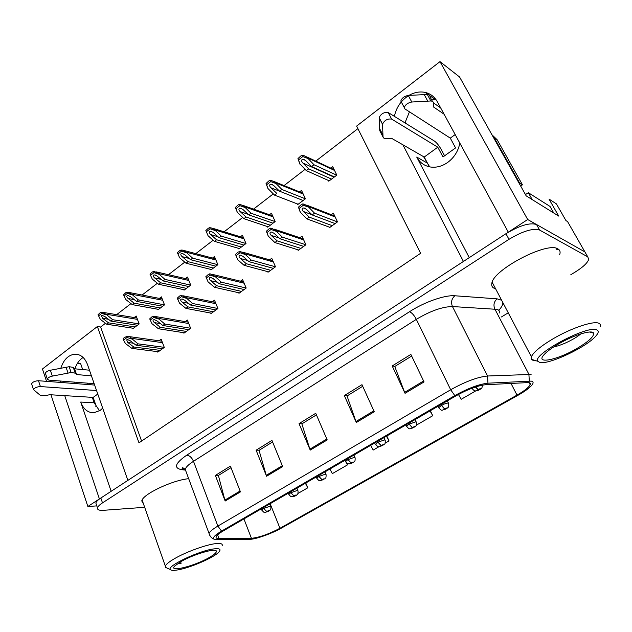 <?xml version="1.0" encoding="UTF-8"?>
<svg xmlns="http://www.w3.org/2000/svg" width="632" height="632" viewBox="0 0 632 632"><rect width="100%" height="100%" fill="white"/><g stroke="black" fill="none" stroke-linecap="round" stroke-linejoin="round"><path stroke-width="0.95" d="M99.548 410.808L94.184 402.805L92.304 397.354M102.684 408.146L100.14 410.413L93.907 412.759C87.84 412.807 83.448 409.236 80.722 402.055L111.145 491.293M429.665 166.856L423.59 156.681M469.268 257.635L416.733 157.068C419.751 162.606 424.341 165.924 430.503 167.006C436.38 167.82 442.1 166.303 447.654 162.464C454.179 157.605 458.239 151.159 459.835 143.124M586.014 253.843L584.908 251.915L527.688 219.517L508.302 232.173L437.233 101.602C434.461 96.704 430.424 93.639 425.123 92.398C419.719 91.308 414.331 92.304 408.951 95.392M408.414 95.724C400.949 100.638 396.272 107.519 394.384 116.343M436.064 99.714L431.182 99.066M409.457 111.84L404.962 122.877M568.792 223.72L567.583 221.611L565.964 220.6L556.421 203.891L549.026 199.08L558.704 216.081L526.172 195.849L459.575 76.993L439.998 61.628L527.688 219.517M50.971 394.787L87.856 506.493L96.799 505.892M105.473 323.276L100.614 327.021L97.352 326.539L42.455 368.985L46.539 381.349M64.748 395.64L99.406 498.956L87.856 506.493M402.861 144.783L463.43 261.45L127.869 480.383L87.493 364.561C84.854 357.752 80.722 354.283 75.082 354.173C68.406 354.884 63.642 359.584 60.806 368.266M60.119 381.009L60.411 382.423M97.352 326.539L138.977 442.819L420.62 253.298L356.614 126.092L439.998 61.628M87.864 384.533L87.382 383.15M82.681 369.554L80.612 363.566L77.467 363.25M406.25 123.675L405.215 121.7M357.894 128.644L315.787 161.113M305.066 169.376L284.052 185.579M273.253 193.905L253.519 209.121M242.641 217.511L224.123 231.786M213.166 240.239L195.786 253.637M184.765 262.138L168.468 274.699M157.384 283.247L142.105 295.026M130.966 303.613L116.659 314.649M100.614 327.021L141.584 441.065M328.419 180.452L328.766 181.186L336.817 175.127L332.724 166.666L330.812 168.12M297.348 203.931L297.664 204.61L305.414 198.78L301.511 190.39L299.56 191.875M238.548 248.337L238.801 248.937L246.006 243.518L242.443 235.278L240.444 236.795M210.693 269.358L210.93 269.927L217.874 264.697L214.477 256.529L212.463 258.061M183.801 289.654L184.015 290.191L190.73 285.143L187.475 277.053L185.46 278.578M157.826 309.253L158.024 309.767L164.51 304.885L161.397 296.866L159.382 298.399M267.415 226.54L267.692 227.18L275.165 221.555L271.436 213.245L269.453 214.754M132.72 328.19L132.902 328.687L139.166 323.963L136.188 316.024L134.189 317.548M329.075 227.038L329.398 227.733L337.496 221.864L333.372 213.189L331.287 214.714M297.83 249.766L298.122 250.406L305.912 244.758L301.985 236.163L299.868 237.711M238.706 292.727L238.951 293.303L246.188 288.05L242.609 279.62L240.46 281.193M210.709 313.061L210.93 313.606L217.922 308.542L214.501 300.192L212.344 301.764M183.691 332.693L183.896 333.206L190.635 328.324L187.372 320.053L185.223 321.625M267.723 271.642L267.992 272.25L275.497 266.807L271.752 258.291L269.611 259.855M157.589 351.637L157.779 352.143L164.296 347.418L161.168 339.226L159.027 340.79M74.323 383.49L74.023 382.099M74.908 368.819C76.63 363.637 79.371 359.853 83.132 357.467M559.636 254.759L559.952 253.708C560.434 251.52 559.755 249.917 557.922 248.905C547.367 241.234 492.921 269.848 491.854 283.318C491.317 285.862 492.273 287.592 494.722 288.508L495.583 288.769M491.854 283.326L492.897 283.665M188.684 478.685C172.18 480.217 142.326 494.453 141.781 500.986L143.448 503.815M557.653 248.771L557.487 249.308M528.723 382.558C530.177 382.818 530.659 383.537 530.169 384.73C528.779 387.432 524.394 390.892 517.008 395.111L279.96 528.273C268.726 534.159 259.223 537.5 251.433 538.306L218.972 538.575C216.634 538.575 215.694 537.966 216.144 536.734C216.8 535.257 219.178 533.313 223.286 530.904L456.13 395.758C467.798 389.288 477.602 385.615 485.542 384.73L528.723 382.558M531.283 381.112L487.959 383.182C479.024 384.161 467.972 388.301 454.803 395.608L221.563 531.101C215.109 534.956 212.51 537.611 213.774 539.064L216.768 539.712L249.34 539.373C255.375 539.436 271.515 533.732 281.382 528.107L518.05 395.245C523.659 392.077 527.854 389.154 530.643 386.484C533.669 383.458 533.882 381.665 531.283 381.112M567.583 221.611L584.908 251.915L536.536 224.526C529.877 222.393 519.678 225.45 505.932 233.714L100.851 498.016C97.881 499.975 96.214 501.658 95.851 503.064L96.388 504.676M501.413 316.972L508.247 312.816M570.822 274.715L575.167 272.068C583.028 267.154 587.555 262.904 588.732 259.317L587.728 256.837L539.625 230.064C532.989 227.994 522.783 231.083 508.989 239.331L102.487 502.882C99.508 504.834 97.834 506.509 97.462 507.899C97.17 509.771 99.216 510.577 103.601 510.301L144.673 507.306M225.166 501.026L215.37 475.422L230.403 466.116L240.444 491.886L225.166 501.026L224.873 500.125L240.097 491.001M356.314 422.5L344.337 395.593L361.978 384.675L374.27 411.748L356.314 422.5L355.942 421.56L373.844 410.824M405.049 393.317L392.203 365.96L410.863 354.41L424.048 381.941L405.049 393.317L404.638 392.361L423.598 380.993M266.57 476.236L256.11 450.205L271.942 440.401L282.67 466.598L266.57 476.236L266.254 475.319L282.307 465.697M310.225 450.095L299.039 423.63L315.739 413.296L327.21 439.927L310.225 450.095L309.885 449.17L326.823 439.011M297.948 493.466L307.784 487.793L305.793 483.014M416.314 425.186L432.738 415.714L430.36 410.713M458.445 394.455L461.186 399.298L475.809 390.868M329.904 469.023L332.337 473.621L347.434 464.923L346.51 462.806M385.141 443.166L389.036 440.923L386.792 436.001M370.652 445.37L373.196 450.055L379.168 446.611M299.039 423.63L302.057 423.756M316.419 414.884L301.859 423.882L309.885 449.17M256.11 450.205L259.246 450.205M272.582 441.966L259.041 450.332L266.254 475.319M392.203 365.96L394.929 366.386M411.653 356.053L394.763 366.481L404.638 392.361M344.337 395.593L347.221 395.861M362.705 386.286L347.039 395.972L355.942 421.56M215.37 475.422L218.609 475.311M231.004 467.656L218.388 475.446L224.873 500.125M389.036 440.923L386.452 436.199M432.738 415.714L430.044 410.895M347.434 464.923L345.799 461.858M345.649 461.581L344.954 460.286M307.784 487.793L305.398 483.243M556.768 249.632L557.084 248.534M160.196 350.389L133.763 347L127.798 342.473L126.677 339.842L127.545 339.629L130.16 340.711L136.125 345.246L138.021 343.848L131.369 338.333C130.864 337.204 129.418 336.524 127.024 336.295L124.022 337.796L123.129 338.831L123.58 340.063L125.452 343.532L131.883 348.39L158.34 351.732M164.265 347.339L138.021 343.848M162.519 348.706L136.125 345.246M133.763 347L131.883 348.39M131.598 338.942L126.993 337.496L123.58 340.063M126.993 337.496L126.542 336.264M135.209 326.949L108.562 322.857L102.637 318.338L101.475 315.708L102.376 315.502L104.904 316.577L110.837 321.111L112.662 319.705L106.058 314.223L101.95 312.224L100.243 312.65L98.023 314.736L100.362 319.389L106.753 324.255L133.423 328.292M263.038 507.836L266.562 511.454L266.356 512.023C268.363 511.454 269.169 510.988 268.758 510.64L266.562 511.454M266.665 511.391L263.686 508.476L269.975 506.232L270.915 506.643C270.883 511.059 270.235 509.463 269.738 510.545L265.582 512.299C263.742 511.699 264.871 513.792 261.798 509.992L263.37 508.657M263.354 507.646L263.686 508.476M139.143 323.9L112.662 319.705M137.444 325.267L110.837 321.111M108.562 322.857L106.753 324.255M106.271 314.807L101.736 313.369L98.458 315.929M101.736 313.369L101.302 312.176M186.369 331.413L160.37 327.305L154.413 322.612C153.102 321.467 152.739 320.558 153.331 319.887L154.263 319.673L156.862 320.787L162.819 325.488L164.786 324.034L158.126 318.338L153.86 316.261L152.091 316.703L149.697 318.876L151.996 323.71L158.419 328.751L184.449 332.811M190.611 328.253L164.786 324.034M188.778 329.667L162.819 325.488M160.37 327.305L158.419 328.751M158.363 318.955L153.71 317.462L150.171 320.116M153.71 317.462L153.236 316.213M213.474 311.766L187.957 306.883L182 302.025C180.697 300.832 180.349 299.892 180.965 299.197L181.984 298.976L184.544 300.129L190.493 305.003L192.531 303.494L185.871 297.609L181.7 295.492L179.725 295.942L177.252 298.178L179.512 303.163L185.934 308.384L211.483 313.211M217.898 308.495L192.531 303.494M215.962 309.964L190.493 305.003M187.957 306.883L185.934 308.384M186.116 298.225L181.416 296.677L177.742 299.434M181.416 296.677L180.918 295.421M241.55 291.415L216.571 285.704L210.63 280.663C209.326 279.423 209.002 278.443 209.642 277.725L210.748 277.503L213.261 278.696L219.209 283.752L221.326 282.188L214.659 276.097L210.598 273.94L208.41 274.391L205.835 276.705L208.062 281.84L214.469 287.26L239.488 292.908M246.18 288.026L221.326 282.188M244.142 289.535L219.209 283.752M216.571 285.704L214.469 287.26M214.92 276.721L210.164 275.118L206.356 277.969M210.164 275.118L209.642 273.846M160.386 307.989L134.134 303.178L128.201 298.502C126.898 297.356 126.519 296.447 127.079 295.776L128.051 295.563L130.548 296.677L136.48 301.369L138.369 299.916L131.756 294.251L127.735 292.221L125.847 292.648L123.548 294.804L125.863 299.592L132.254 304.624L158.537 309.38M290.159 492.091L293.706 495.788L293.438 496.412C295.444 495.844 296.274 495.369 295.926 494.974L293.706 495.788M293.817 495.725L290.831 492.739L297.166 490.487L298.043 490.922C298.035 495.409 297.396 493.782 296.866 494.903C295.926 495.741 294.512 496.341 292.6 496.705C290.862 496.081 291.921 498.19 288.816 494.358L290.507 492.928M290.491 491.901L290.831 492.739M164.486 304.837L138.369 299.916M162.701 306.243L136.48 301.369M134.134 303.178L132.254 304.624M131.977 294.844L127.395 293.359L123.998 296.005M127.395 293.359L126.945 292.15M186.44 288.366L160.615 282.796L154.682 277.946C153.386 276.761 153.023 275.821 153.608 275.125L154.658 274.912L157.123 276.058L163.048 280.924L165.007 279.415L158.379 273.561L154.461 271.499L152.375 271.926L149.997 274.154L152.28 279.083L158.672 284.289L184.528 289.812M318.22 475.801L321.783 479.593L321.451 480.257C323.45 479.704 324.311 479.214 324.026 478.772L321.783 479.593M321.901 479.53L318.915 476.457L325.298 474.198L326.104 474.672C326.136 479.198 325.488 477.555 324.935 478.716L320.543 480.573C318.899 479.925 319.918 482.082 316.758 478.195L318.575 476.654M318.552 475.612L318.915 476.457M190.714 285.111L165.007 279.415M188.834 286.565L163.048 280.924M160.615 282.796L158.672 284.289M158.616 274.162L153.987 272.621L150.463 275.362M153.987 272.621L153.513 271.405M213.411 268.055L188.067 261.672L182.142 256.647C180.839 255.415 180.499 254.435 181.108 253.716L182.245 253.503L184.67 254.68L190.588 259.72L192.618 258.164L185.99 252.113L182.174 250.019L179.875 250.438L177.41 252.737L179.662 257.817L186.045 263.22L211.436 269.548M347.252 458.951L350.847 462.829L350.436 463.54C352.435 463.003 353.32 462.49 353.106 462.008L350.847 462.829M350.958 462.758L347.979 459.606L354.41 457.347L355.145 457.844C355.216 462.49 354.505 460.775 354.046 461.905L349.449 463.88C347.837 463.177 348.975 465.452 345.672 461.471L347.624 459.804M347.6 458.753L347.979 459.606M217.874 264.69L192.618 258.164M215.899 266.19L190.588 259.72M188.067 261.672L186.045 263.22M186.235 252.713L181.558 251.117L177.908 253.969M181.558 251.117L181.06 249.893M241.353 247.017L216.539 239.757L210.622 234.543C209.326 233.263 209.002 232.252 209.642 231.51L210.867 231.296L213.245 232.505L219.154 237.735L221.263 236.115L214.635 229.858L210.93 227.741L208.41 228.152L205.85 230.53L208.07 235.76L214.446 241.361L239.307 248.558M377.32 441.499L380.938 445.465L380.448 446.232C382.447 445.71 383.363 445.181 383.213 444.644L380.938 445.465M381.057 445.394L378.07 442.155L384.556 439.896L385.22 440.417C385.338 445.102 384.604 443.395 384.145 444.541L379.366 446.595C378.426 447.164 377.17 446.358 375.606 444.162L377.715 442.361M377.683 441.286L378.07 442.155M245.99 243.525L221.263 236.115M243.928 245.082L219.154 237.735M216.539 239.757L214.446 241.361M214.888 230.467L210.164 228.808L206.372 231.762M210.164 228.808L209.642 227.567M444.091 114.202L433.276 106.8L433.576 103.474C433.607 101.989 432.699 101.152 430.842 100.97L411.772 102.021C407.759 102.826 405.27 104.691 404.298 107.606L404.954 108.941L450.284 138.124L455.585 147.912L442.985 156.957L437.779 147.201L424.23 157.044L428.954 166.042M554.193 213.276L531.781 199.333M550.946 208.062L550.022 206.435L528.328 192.705L531.978 199.199M525.461 194.585L528.328 192.705M519.125 183.272L519.583 182.956L522.443 184.797L520.713 186.116M522.443 184.797L497.155 139.759L492.059 134.877M519.583 182.956L494.177 137.642L491.933 134.75M444.58 155.82L441.025 149.184C438.885 145.407 436.72 142.729 434.547 141.141L388.23 112.551C384.082 112.014 381.057 113.697 379.168 117.591L379.745 130.634L383.032 137.057C383.49 138.29 384.785 138.819 386.926 138.653L391.421 138.218L424.23 157.044M455.174 134.569L450.284 138.124M383.032 137.057L382.534 124.133C384.446 120.262 387.479 118.579 391.635 119.085L388.23 112.551M437.779 147.201L391.635 119.085M382.889 135.003L379.587 128.565M433.56 102.969L440.646 107.882M432.446 101.389L430.068 97.012C430.092 95.511 429.175 94.666 427.319 94.468L408.256 95.432C404.259 96.23 401.778 98.094 400.83 101.033L401.486 102.384M427.319 94.468L430.842 100.97M424.222 94.579L427.738 101.096M75.224 373.149L73.241 367.374L74.6 368.796L76.575 374.547L75.224 373.149L71.132 372.525L52.322 376.111C49.462 376.806 47.803 377.802 47.329 379.097L48.862 380.124L94.16 383.679M97.77 394.052L93.149 397.41L96.175 406.123L95.811 406.384M96.546 390.529L40.409 386.563C36.861 386.784 34.555 387.803 33.496 389.636L40.59 395.585L45.346 395.632L49.715 394.708L93.149 397.41M40.409 386.563L38.497 380.733C34.958 380.93 32.659 381.957 31.6 383.798L31.774 384.319M38.497 380.733L94.634 385.054M74.6 368.796L89.452 370.194M91.427 375.85L76.575 374.547M73.241 367.374L69.157 366.718L50.363 370.241C47.511 370.921 45.852 371.916 45.393 373.228L45.575 373.773M69.157 366.718L71.132 372.525M66.068 367.271L68.043 373.085M539.744 362.428L537.856 361.283C531.457 354.987 587.073 324.982 596.703 329.825C598.978 330.749 598.686 332.827 595.834 336.074C586.433 347.26 548.347 365.099 539.744 362.428M536.449 360.864L533.558 360.659L531.346 359.332L531.378 356.756C533.566 352.087 540.866 346.06 553.284 338.673C571.083 328.19 593.282 320.693 598.67 323.205C600.321 323.853 600.787 325.085 600.076 326.894M492.51 282.938L492.02 282.709M556.46 248.329L556.358 248.905M558.775 343.824C573.777 335.031 592.137 329.446 593.559 333.111C594.198 336.469 588.479 341.699 576.4 348.793C556.721 360.272 534.783 364.506 544.105 354.607C547.051 351.4 551.941 347.805 558.775 343.824M545.242 353.438L545.692 353.675L545.732 352.972M553.656 346.96C558.593 345.902 564.005 343.871 569.89 340.869C574.875 338.262 578.493 335.947 580.745 333.909M566.872 339.542L569.163 338.46M177.031 570.024C173.2 570.617 170.956 570.443 170.308 569.495C166.635 566.059 199.546 550.48 213.94 548.9C219.652 548.221 221.326 549.24 218.964 551.957C214.208 557.527 189.292 568.263 177.031 570.024M167.527 568.271L165.363 567.315L165.331 566.082C166.09 564.281 169.06 561.856 174.235 558.814C185.468 552.178 205.534 544.823 215.354 543.678C220.568 543.054 222.835 543.733 222.164 545.7M180.689 561.753C192.728 554.612 215.536 547.833 216.326 551.025C216.823 552.352 214.477 554.509 209.287 557.503C194.846 566.027 167.883 572.829 174.811 565.964L180.689 561.753M178.113 563.341L181.052 563.412L180.744 561.722M178.145 563.317L181.052 563.412M270.67 270.306L246.282 263.718L240.35 258.48C239.062 257.192 238.746 256.181 239.425 255.431L240.618 255.21L243.091 256.434L249.016 261.688L251.212 260.06L244.552 253.756L240.61 251.576L238.193 252.01L235.515 254.412L237.703 259.705L244.094 265.329L268.529 271.855M275.497 266.807L251.212 260.06M273.348 268.363L249.016 261.688M246.282 263.718L244.094 265.329M244.829 254.388L240.026 252.721L236.06 255.691L235.515 254.412M240.026 252.721L239.473 251.441M236.06 255.691L237.703 259.705M300.872 248.416L277.14 240.871L271.231 235.436C269.951 234.101 269.659 233.042 270.37 232.26L271.665 232.047L274.075 233.311L279.984 238.77L282.267 237.079L275.623 230.546L271.807 228.342L269.137 228.76L266.364 231.241L268.221 236.068L274.873 242.554L298.652 250.019M305.88 244.782L282.267 237.079M303.652 246.393L279.984 238.77M277.14 240.871L274.873 242.554M275.908 231.178L271.049 229.448L266.933 232.537L266.364 231.241M271.049 229.448L270.472 228.152M266.933 232.537L268.505 236.708M332.227 225.679L309.222 217.124L303.344 211.467C302.072 210.085 301.804 208.987 302.546 208.173L303.968 207.96L306.307 209.263L312.184 214.935L314.554 213.174L307.926 206.403L304.261 204.183L302.712 203.939L301.322 204.578L298.438 207.154L300.232 212.155L306.868 218.87L329.92 227.354M337.433 221.911L314.554 213.174M335.11 223.586L312.184 214.935M309.222 217.124L306.868 218.87M308.226 207.043L303.32 205.242L299.039 208.457L298.438 207.154M303.32 205.242L302.712 203.939M299.039 208.457L300.524 212.794M270.322 225.205L246.085 217.013L240.184 211.602C238.904 210.274 238.596 209.224 239.267 208.449L240.595 208.244L242.909 209.484L248.81 214.912L250.991 213.237L244.371 206.751L240.8 204.626L239.315 204.397L238.035 205.005L235.381 207.47L237.292 212.257L243.913 218.68L268.197 226.809M408.485 423.416L412.111 427.477L411.551 428.306C413.533 427.801 414.489 427.248 414.41 426.655L412.238 427.406L413.636 427.216L412.412 427.809L412.111 427.477M412.238 427.406L409.267 424.072L415.793 421.813L416.377 422.358C416.528 427.121 415.809 425.368 415.295 426.584L410.358 428.686C409.52 429.27 408.272 428.449 406.613 426.229L408.888 424.285M408.857 423.195L409.267 424.072M275.125 221.587L250.991 213.237M272.985 223.199L248.81 214.912M246.085 217.013L243.913 218.68M244.639 207.367L239.86 205.645L235.926 208.718L235.381 207.47M239.86 205.645L239.315 204.397M235.926 208.718L237.561 212.865M274.525 195.122L276.777 193.384L270.899 187.767C269.627 186.385 269.335 185.295 270.038 184.489L271.483 184.291L273.735 185.571L279.605 191.212L281.88 189.466L275.268 182.751L271.831 180.618L270.148 180.317L268.813 180.965L266.056 183.509L267.905 188.462L274.525 195.122L298.154 204.239M440.788 404.662L444.446 408.833L443.79 409.71C445.765 409.22 446.753 408.651 446.761 407.996L444.573 408.754L445.939 408.588L444.683 409.196L444.944 408.849L444.446 408.833M444.573 408.754L441.602 405.317C444.399 403.824 446.587 403.074 448.183 403.058L448.696 403.619C448.894 408.438 448.151 406.684 447.63 407.932L442.471 410.128C441.713 410.705 440.472 409.876 438.758 407.64L441.215 405.547M441.183 404.433L441.602 405.317M305.351 198.827L281.88 189.466M303.131 200.494L279.605 191.212M275.544 183.367L270.717 181.582L266.625 184.773L266.056 183.509M270.717 181.582L270.148 180.317M266.625 184.773L268.189 189.087M331.547 179.101L308.677 168.831L302.831 162.993C301.567 161.555 301.298 160.425 302.041 159.588L303.605 159.398L305.777 160.71L311.623 166.572L313.986 164.755L307.389 157.795L304.111 155.662L302.199 155.282L300.816 155.962L297.948 158.608L299.734 163.735L306.338 170.64L329.256 180.823M475.303 387.045L477.989 389.478L477.239 390.426C479.198 389.952 480.225 389.359 480.32 388.648L478.124 389.399L479.459 389.257L478.163 389.889L478.464 389.51L477.989 389.478M478.124 389.399L475.746 386.903M336.722 175.198L313.986 164.755M334.423 176.936L311.623 166.572M308.677 168.831L306.338 170.64M307.681 158.419L302.807 156.554L298.549 159.88L297.948 158.608M302.807 156.554L302.199 155.282M298.549 159.88L300.026 164.36M80.722 402.055L94.184 402.805M416.733 157.068L426.782 162.756M517.008 395.111L510.98 383.355M221.563 531.101L217.866 526.085L450.687 389.762C465.318 381.602 477.61 377.012 487.556 376.008L531.109 374.413M499.327 312.99C499.738 311.213 499.004 310.012 497.115 309.372L452.465 306.552C442.376 306.694 430.329 310.96 416.33 319.35L193.495 461.297C188.605 464.457 185.847 467.151 185.223 469.386L186.132 471.843M529.3 381.033L528.905 374.294L494.824 308.985C493.181 304.98 493.955 301.606 497.139 298.849L501.634 300.255M185.137 470.074L181.629 469.671C173.421 468.091 175.127 463.256 186.756 455.143L409.512 311.726C411.867 312.698 414.142 315.242 416.33 319.35L450.687 389.762L454.803 395.608M209.721 535.296L209.034 533.408C209.832 531.544 212.779 529.103 217.866 526.085L193.495 461.297C191.82 457.552 189.576 455.498 186.756 455.143M409.512 311.726C424.293 302.064 444.991 294.836 454.85 295.768C451.58 298.707 450.782 302.293 452.465 306.552L487.556 376.008L487.959 383.182M454.85 295.768L497.139 298.849M502.859 302.578C502.961 304.656 501.603 307.247 498.774 310.344M587.728 256.837L584.908 251.915M539.625 230.064L536.536 224.526M508.989 239.331L505.932 233.714M102.487 502.882L100.851 498.016M184.955 469.062L181.629 469.671M218.972 538.575L217.59 534.885M251.433 538.306L243.936 518.919M279.96 528.273L270.148 503.704M133.47 343.223L127.798 342.473M162.479 342.647L131.369 338.333M108.404 319.247L102.637 318.338M261.932 510.332L261.34 508.823M137.444 319.358L106.058 314.223M160.417 323.592L154.413 322.612M188.739 323.521L158.126 318.338M188.383 303.281L182 302.025M215.947 303.723L185.871 297.609M217.448 282.251L210.63 280.663M244.134 283.207L214.659 276.097M134.3 299.647L128.201 298.502M288.966 494.722L288.326 493.15M162.708 300.247L131.756 294.251M161.168 279.376L154.682 277.946M316.924 478.582L316.237 476.955M188.857 280.482L158.379 273.561M189.055 258.417L182.142 256.647M345.854 461.889L345.119 460.191M215.931 260.021L185.99 252.113M218.04 236.747L210.622 234.543M375.803 444.604L375.606 444.162M243.976 238.825L214.635 229.858M550.022 206.435L553.529 212.613M494.177 137.642L497.155 139.759M411.772 102.021L408.256 95.432M382.534 124.314L379.161 117.773M52.322 376.111L50.363 370.241M247.673 260.495L240.35 258.48M273.356 261.94L244.552 253.756M279.147 237.988L271.231 235.436M303.684 239.883L275.623 230.546M311.963 214.722L303.344 211.467M335.173 216.989L307.926 206.403M248.186 214.343L240.184 211.602M406.826 426.703L405.981 424.862M273.056 216.855L244.371 206.751M279.597 191.204L270.899 187.767M438.995 408.146L438.079 406.234M303.226 194.071L275.268 182.751M334.091 177.181L302.831 162.993M472.357 388.901L472.207 388.143M334.549 170.442L307.389 157.795M435.274 99.516L429.728 95.63M428.354 94.666L425.123 92.398M77.934 354.489L75.082 354.173M530.169 384.73L529.079 382.629M213.774 539.064C211.396 538.061 209.816 536.173 209.034 533.408L185.223 469.386C183.256 467.87 182.269 467.364 182.269 467.877C181.7 468.249 182.293 468.628 184.054 468.999L184.994 469.11M97.462 507.899L95.851 503.064M161.918 341.193L128.462 336.493M128.091 339.708L127.545 339.629M269.817 503.894L270.78 506.295M136.931 317.999L103.371 312.453M102.937 315.589L102.376 315.502M188.194 322.13L155.448 316.529M154.895 319.776L154.263 319.673M215.401 302.396L183.446 295.847M182.703 299.118L181.984 298.976M243.597 281.959L212.502 274.407M211.578 277.701L210.748 277.503M296.906 488.173L297.893 490.558M162.203 298.944L129.284 292.521M128.683 295.689L128.051 295.563M324.927 471.907L325.938 474.277M188.36 279.241L156.144 271.878M155.377 275.078L154.658 274.912M353.928 455.079L354.955 457.418M215.441 258.851L183.999 250.501M183.059 253.716L182.245 253.503M383.964 437.644L385.014 439.967M243.51 237.743L212.913 228.35M211.791 231.573L210.867 231.296M404.298 107.606L400.83 101.033M382.534 124.133L379.168 117.591M47.329 379.097L45.393 373.228M33.496 389.636L31.6 383.798M537.856 361.283L531.346 359.332M492.17 282.275L531.378 356.756M589.553 332.013L593.559 333.111M170.308 569.495L165.363 567.315M142.129 500.062L165.331 566.082M214.667 550.314L216.326 551.025M272.85 260.779L242.696 252.168M241.574 255.478L240.618 255.21M303.202 238.825L274.067 229.092M272.755 232.402L271.665 232.047M334.739 216.057L306.702 205.131M305.201 208.434L303.968 207.96M415.082 419.585L416.156 421.876M272.613 215.868L242.925 205.376M241.637 208.607L240.595 208.244M447.353 400.854L448.451 403.113M302.815 193.202L274.106 181.534M272.661 184.765L271.483 184.291M482.469 385.125C482.161 387.59 481.671 388.791 481.015 388.727C479.096 390.126 477.35 390.837 475.778 390.868C474.695 391.153 473.463 390.323 472.096 388.364L472.017 388.214M334.186 169.7L306.512 156.783M304.924 160.007L303.605 159.398"/></g></svg>
